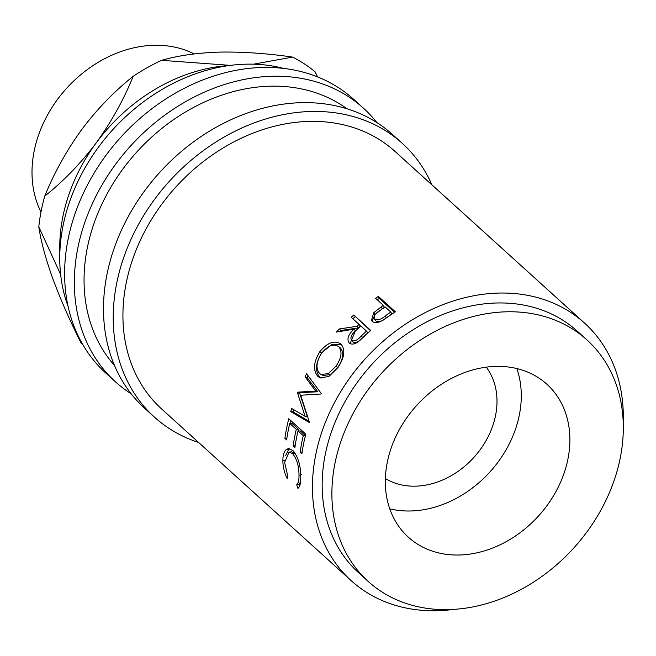 <?xml version="1.0" encoding="UTF-8"?>
<svg xmlns="http://www.w3.org/2000/svg" width="656" height="656" viewBox="0 0 656 656"><rect width="100%" height="100%" fill="white"/><g stroke="black" fill="none" stroke-linecap="round" stroke-linejoin="round"><path stroke-width="0.98" d="M385.375 478.552A76.03 60.614 132.2 0 0 415.494 486.17A76.03 60.614 132.2 0 0 485.096 442.275A76.03 60.614 132.2 0 0 486.268 367.155M383.416 305.368L375.56 298.259A173.783 138.547 132.2 0 1 378.364 296.414L395.371 311.821A173.783 138.547 132.2 0 0 389.287 315.913L382.12 320.718C377.766 322.998 374.437 323.187 372.132 321.284L371.435 320.489L373.731 312.723L381.202 306.869L382.218 308.837A171.068 136.382 132.2 0 1 384.4 307.352L383.416 305.368A173.783 138.547 132.2 0 0 381.202 306.869M359.078 324.4L351.231 317.283A173.783 138.547 132.2 0 1 353.764 315.028L370.771 330.427A173.783 138.547 132.2 0 0 365.162 335.536L358.783 341.341C354.789 344.318 351.591 344.867 349.197 342.99C346.598 339.127 348.197 334.519 353.986 329.164L336.413 332.067A173.783 138.547 132.2 0 1 339.283 328.976L357.036 326.27L358.438 327.926A171.068 136.382 132.2 0 1 360.447 326.089L359.078 324.4A173.783 138.547 132.2 0 0 357.036 326.27M337.799 367.729L328.82 376.519L320.021 377.848L317.971 376.487C312.871 370.492 313.461 362.26 319.743 351.78C327.516 342.489 334.593 339.915 340.964 344.08C345.589 349.689 344.539 357.577 337.799 367.729M297.783 392.149A173.783 138.547 132.2 0 0 297.496 392.837L305.056 416.289L291.723 408.508A173.783 138.547 132.2 0 0 290.764 411.632L309.214 422.439A173.783 138.547 132.2 0 1 309.361 421.997L300.702 395.24L321.112 393.994A173.783 138.547 132.2 0 1 321.333 393.567L306.631 373.805A173.783 138.547 132.2 0 0 305.04 376.782L315.675 391.066L297.783 392.149L299.981 392.673L317.791 391.78L307.123 377.544L305.04 376.782M300.153 452.156A173.783 138.547 132.2 0 1 303.269 435.682L298.037 430.943A173.783 138.547 132.2 0 0 294.913 447.417L293.175 445.834A173.783 138.547 132.2 0 1 296.291 429.368L289.747 423.44A173.783 138.547 132.2 0 0 286.631 439.914L284.884 438.331A173.783 138.547 132.2 0 1 288.779 418.741L305.786 434.149A173.783 138.547 132.2 0 0 301.891 453.739L300.153 452.156L302.145 451.992M297.947 488.359L296.684 484.841C298.291 483.423 299.062 480.217 299.005 475.223C298.915 465.801 296.742 458.577 292.494 453.55L289.058 452.123L284.614 462.398L287.959 476.937L287.189 478.618C284.392 472.82 282.949 466.892 282.867 460.84C282.843 455.19 284.023 451.394 286.434 449.442L288.386 448.638L292.929 450.557C298.086 456.658 300.694 465.473 300.751 476.994C300.85 483.103 299.915 486.891 297.947 488.359M351.222 580.699L161.696 409.032A173.783 138.547 -47.8 0 1 143.828 233.151A173.783 138.547 -47.8 0 1 309.23 121.401A173.783 138.547 -47.8 0 1 395.019 151.429L584.545 323.088A173.783 138.547 132.2 0 0 498.757 293.068A173.783 138.547 132.2 0 0 333.355 404.809A173.783 138.547 132.2 0 0 351.222 580.699A173.783 138.547 132.2 0 0 437.011 610.72A173.783 138.547 132.2 0 0 453.657 609.383M586.972 339.947L577.255 331.141A162.918 129.888 132.2 0 0 496.822 302.99A162.918 129.888 132.2 0 0 341.768 407.753A162.918 129.888 132.2 0 0 358.512 572.647L368.229 581.454A162.918 129.888 132.2 0 0 448.655 609.596A162.918 129.888 132.2 0 0 603.717 504.833A162.918 129.888 132.2 0 0 586.972 339.947A162.918 129.888 132.2 0 0 506.547 311.797A162.918 129.888 132.2 0 0 351.485 416.56A162.918 129.888 132.2 0 0 368.229 581.454M459.274 555.001A103.181 82.262 132.2 0 0 557.477 488.654A103.181 82.262 132.2 0 0 546.866 384.219A103.181 82.262 132.2 0 0 495.928 366.392A103.181 82.262 132.2 0 0 397.725 432.747A103.181 82.262 132.2 0 0 408.335 537.174A103.181 82.262 132.2 0 0 459.274 555.001M389.771 508.835A103.181 82.262 132.2 0 0 410.672 510.983A103.181 82.262 132.2 0 0 516.83 368.549M431.886 184.82A184.648 147.206 132.2 0 0 402.308 143.377L392.583 134.578A184.648 147.206 132.2 0 0 301.44 102.672A184.648 147.206 132.2 0 0 125.698 221.408A184.648 147.206 132.2 0 0 144.681 408.286L154.398 417.085A184.648 147.206 132.2 0 0 198.563 442.431M402.308 143.377A184.648 147.206 132.2 0 0 311.157 111.479A184.648 147.206 132.2 0 0 135.423 230.207A184.648 147.206 132.2 0 0 154.398 417.085M376.897 122.598A184.648 147.206 132.2 0 0 363.432 108.166L353.707 99.359A184.648 147.206 132.2 0 0 262.556 67.461A184.648 147.206 132.2 0 0 86.822 186.189A184.648 147.206 132.2 0 0 105.805 373.067L115.522 381.874A184.648 147.206 132.2 0 0 131.216 393.854M363.432 108.166A184.648 147.206 132.2 0 0 272.281 76.268A184.648 147.206 132.2 0 0 96.547 194.996A184.648 147.206 132.2 0 0 115.522 381.874M194.16 53.931A113.8 90.725 132.2 0 0 153.996 45.28A113.8 90.725 132.2 0 0 54.243 104.025A113.8 90.725 132.2 0 0 40.992 211.995M59.86 252.708A162.918 129.888 -47.8 0 1 96.26 142.811A162.918 129.888 -47.8 0 1 229.403 65.518M283.622 68.413A173.783 138.547 132.2 0 0 246.049 64.181A173.783 138.547 132.2 0 0 98.441 147.206A173.783 138.547 132.2 0 0 68.085 306.377M114.505 365.449A173.783 138.547 -47.8 0 1 108.388 191.527A173.783 138.547 -47.8 0 1 270.346 86.19A173.783 138.547 -47.8 0 1 346.983 108.773M80.901 341.218L81.262 343.391C69.93 320.817 60.426 299.185 52.742 278.505C45.592 258.554 40.943 241.326 38.794 226.82A179.211 142.877 -47.8 0 1 44.764 196.111C54.071 173.02 66.379 150.847 81.68 129.601C97.129 109.093 114.292 91.332 133.176 76.309A179.211 142.877 -47.8 0 1 161.671 60.319C177.989 55.571 197.374 52.833 219.826 52.103C242.818 51.726 267.058 53.39 292.551 57.088A179.211 142.877 -47.8 0 1 315.077 71.816L317.586 76.924M82.861 344.712A179.211 142.877 -47.8 0 1 81.262 343.391M133.176 76.309C123.869 99.392 111.561 121.565 96.26 142.811C80.819 163.319 63.657 181.089 44.764 196.111M38.794 226.82L60.639 274.528M230.486 65.379L161.671 60.319M292.551 57.088L253.462 64.19M321.186 374.592L323.203 375.535L330.419 374.519L337.807 367.434C343.293 359.193 344.179 352.723 340.456 348.033L338.758 346.688C333.592 343.408 327.861 345.597 321.563 353.248C316.225 361.866 315.602 368.639 319.693 373.592L321.186 374.592L328.451 373.518L335.954 366.286C341.538 357.914 342.473 351.386 338.758 346.688L339.857 347.557M361.3 335.97A173.783 138.547 132.2 0 1 366.491 331.108L360.825 325.975L355.724 330.698C351.452 334.339 350.05 337.61 351.526 340.497C354.453 341.628 357.709 340.12 361.3 335.97L362.743 337.586C359.217 341.669 355.995 343.145 353.084 341.997L351.526 340.497M385.203 315.987A173.783 138.547 132.2 0 1 390.828 312.084L385.162 306.942L379.734 310.649C375.035 313.609 373.379 316.446 374.773 319.16C377.733 320.464 381.21 319.406 385.203 315.987L386.277 317.914C382.358 321.284 378.914 322.309 375.962 320.997L374.363 318.685L375.962 320.997M337.807 367.434L335.954 366.286M366.491 331.108L367.86 332.805A171.068 136.382 132.2 0 0 362.743 337.586M390.828 312.084L391.812 314.068A171.068 136.382 132.2 0 0 386.277 317.914M285.631 455.584L288.853 449.098L289.583 448.679M295.651 453.977L291.436 451.779L289.058 452.123M299.726 485.825L299.103 484.095L300.522 481.98M290.706 420.488A171.068 136.382 132.2 0 0 290.001 423.448M296.291 429.368L298.644 429.426L292.1 423.497L289.747 423.44M298.644 429.426A171.068 136.382 132.2 0 0 298.283 430.951M305.425 435.568L300.391 431L298.037 430.943M308.074 375.757A171.068 136.382 132.2 0 0 307.123 377.544M299.981 392.673A171.068 136.382 132.2 0 0 299.702 393.354L297.496 392.837M305.056 416.289L307.336 416.609L299.702 393.354M293.732 409.688A171.068 136.382 132.2 0 0 293.068 411.845L290.764 411.632M309.132 421.341L293.068 411.845M321.071 378.209L319.989 377.372C314.888 371.419 315.421 363.268 321.596 352.928L331.674 344.531L341.505 344.621M353.764 315.028L370.484 330.69M355.093 316.75A171.068 136.382 132.2 0 0 352.846 318.75M339.283 328.976L340.833 330.485L358.438 327.926M340.833 330.485A171.068 136.382 132.2 0 0 339.947 331.419M350.058 343.605L355.429 330.78L353.986 329.164M378.364 296.414L379.307 298.431L394.625 312.305M379.307 298.431A171.068 136.382 132.2 0 0 377.249 299.784M372.173 321.317L374.871 314.601L382.218 308.837M623.2 422.193A173.783 138.547 132.2 0 0 584.545 323.088M286.434 449.442L288.853 449.098M282.867 460.84L285.303 460.282M292.494 453.55L294.913 453.23M299.005 475.223L301.432 474.665M296.684 484.841L299.103 484.095M284.884 438.331L286.885 438.167M293.175 445.834L295.167 445.67M303.269 435.682L305.384 435.74M317.791 391.78L315.675 391.066M319.743 351.78L321.596 352.928M317.971 376.487L319.989 377.372M373.731 312.723L374.871 314.601"/></g></svg>
